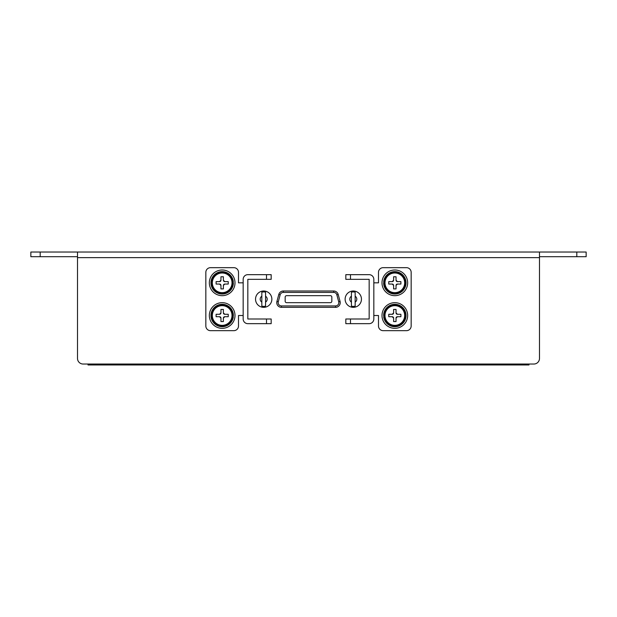 <?xml version="1.0" encoding="UTF-8"?>
<svg xmlns="http://www.w3.org/2000/svg" width="617" height="617" viewBox="0 0 617 617"><rect width="100%" height="100%" fill="white"/><g stroke="black" fill="none" stroke-linecap="round" stroke-linejoin="round"><path stroke-width="0.93" d="M261.832 296.206A3.501 3.501 0 0 0 261.832 302.129L261.832 292.18A7.234 7.234 0 0 1 265.565 292.18L265.565 302.129A3.501 3.501 0 0 0 265.565 296.206M539.482 256.703L586.15 256.703L586.15 252.037L539.482 252.037L539.482 358.431A5.599 5.599 0 0 1 533.882 364.03L83.11 364.03A5.599 5.599 0 0 1 77.511 358.431L77.511 252.037L30.85 252.037L30.85 256.703L30.85 252.037M528.985 364.963L528.985 364.03L528.985 364.963L88.015 364.963L88.015 364.03M222.174 272.992A9.841 9.841 0 0 0 213.652 287.753A9.841 9.841 0 0 0 230.696 287.753A9.841 9.841 0 0 0 222.174 272.992M220.955 288.903L223.385 288.903L223.385 285.447A1.404 1.404 0 0 1 224.781 284.051L228.236 284.051L228.236 281.622L224.781 281.622A1.404 1.404 0 0 1 223.385 280.218L223.385 276.771L220.955 276.771L220.955 280.218A1.404 1.404 0 0 1 219.559 281.622L216.104 281.622L216.104 284.051L219.559 284.051A1.404 1.404 0 0 1 220.955 285.447L220.955 288.903M220.955 285.447L219.559 284.051M219.559 281.622L220.955 280.218M223.385 280.218L224.781 281.622M224.781 284.051L223.385 285.447M233.373 315.588A11.199 11.199 0 0 1 233.365 315.68L233.311 314.331L232.601 314.331M233.365 315.68L232.671 315.68M232.601 281.668L233.311 281.668A11.199 11.199 0 0 0 216.235 273.339A11.199 11.199 0 0 0 216.235 292.335A11.199 11.199 0 0 0 233.311 284.005L232.601 284.005M222.174 272.336A10.497 10.497 0 0 1 231.267 288.085A10.497 10.497 0 0 1 213.081 288.085A10.497 10.497 0 0 1 222.174 272.336M263.698 307.335A8.168 8.168 0 0 0 265.811 291.278A8.168 8.168 0 0 0 255.608 298.104A8.168 8.168 0 0 0 263.698 307.335A8.168 8.168 0 0 1 256.626 295.088A8.168 8.168 0 0 1 270.77 295.088A8.168 8.168 0 0 1 263.698 307.335M265.565 302.129L265.565 306.155A7.234 7.234 0 0 1 261.832 306.155L261.832 302.129M355.161 302.129L355.161 306.155A7.234 7.234 0 0 1 351.428 306.155L351.428 302.129A3.501 3.501 0 0 1 351.428 296.206L351.428 292.18A7.234 7.234 0 0 1 355.161 292.18L355.161 302.129A3.501 3.501 0 0 0 355.161 296.206M335.563 307.335L281.437 307.335A4.666 4.666 0 0 1 276.925 301.458L278.799 294.463A4.666 4.666 0 0 1 283.311 291L333.689 291A4.666 4.666 0 0 1 338.193 294.463L340.075 301.458A4.666 4.666 0 0 1 335.563 307.335L335.563 305.932L281.437 305.932L281.437 307.335M243.167 315.503L238.501 315.503L238.501 326A4.666 4.666 0 0 1 233.835 330.666L210.505 330.666A4.666 4.666 0 0 1 205.839 326L205.839 272.336A4.666 4.666 0 0 1 210.505 267.67L233.835 267.67A4.666 4.666 0 0 1 238.501 272.336L238.501 282.833L243.167 282.833M330.434 295.666A1.404 1.404 0 0 1 331.83 297.07L331.83 301.266A1.404 1.404 0 0 1 330.434 302.669L286.566 302.669A1.404 1.404 0 0 1 285.17 301.266L285.17 297.07A1.404 1.404 0 0 1 286.566 295.666L330.434 295.666M77.511 256.703L30.85 256.703M539.482 252.037L77.511 252.037M373.825 315.503L378.491 315.503L378.491 326A4.666 4.666 0 0 0 383.165 330.666L406.495 330.666A4.666 4.666 0 0 0 411.161 326L411.161 272.336A4.666 4.666 0 0 0 406.495 267.67L383.165 267.67A4.666 4.666 0 0 0 378.491 272.336L378.491 282.833L373.825 282.833M233.373 282.748A11.199 11.199 0 0 0 233.365 282.655L233.311 284.005M233.365 282.655L232.671 282.655M222.174 295.666A12.834 12.834 0 0 1 211.06 276.416A12.834 12.834 0 0 1 233.288 276.416A12.834 12.834 0 0 1 222.174 295.666M224.781 316.714A1.404 1.404 0 0 0 223.385 318.11L224.781 316.714L228.236 316.714L228.236 314.284L224.781 314.284L223.385 312.888A1.404 1.404 0 0 0 224.781 314.284M222.174 325.344A9.841 9.841 0 0 1 213.652 310.582A9.841 9.841 0 0 1 230.696 310.582A9.841 9.841 0 0 1 222.174 325.344M223.385 318.11L223.385 321.565L220.955 321.565L220.955 318.11A1.404 1.404 0 0 0 219.559 316.714L216.104 316.714L216.104 314.284L219.559 314.284A1.404 1.404 0 0 0 220.955 312.888L220.955 309.433L223.385 309.433L223.385 312.888M219.559 316.714L220.955 318.11M220.955 312.888L219.559 314.284M222.174 326A10.497 10.497 0 0 0 231.267 310.251A10.497 10.497 0 0 0 213.081 310.251A10.497 10.497 0 0 0 222.174 326A10.497 10.497 0 0 0 231.267 310.251A10.497 10.497 0 0 0 213.081 310.251A10.497 10.497 0 0 0 222.174 326M222.174 328.329A12.834 12.834 0 0 0 235 315.503A12.834 12.834 0 0 0 222.174 302.669A12.834 12.834 0 0 0 209.34 315.503A12.834 12.834 0 0 0 222.174 328.329M232.601 316.668L233.311 316.668A11.199 11.199 0 0 1 216.235 324.997A11.199 11.199 0 0 1 216.235 306.001A11.199 11.199 0 0 1 233.311 314.331M392.211 281.622A1.404 1.404 0 0 0 393.615 280.218L392.211 281.622L388.764 281.622L388.764 284.051L392.211 284.051L393.615 285.447A1.404 1.404 0 0 0 392.211 284.051M394.826 272.992A9.841 9.841 0 0 1 403.348 287.753A9.841 9.841 0 0 1 386.304 287.753A9.841 9.841 0 0 1 394.826 272.992M393.615 280.218L393.615 276.771L396.037 276.771L396.037 280.218A1.404 1.404 0 0 0 397.441 281.622L400.896 281.622L400.896 284.051L397.441 284.051A1.404 1.404 0 0 0 396.037 285.447L396.037 288.903L393.615 288.903L393.615 285.447M397.441 281.622L396.037 280.218M396.037 285.447L397.441 284.051M394.826 272.336A10.497 10.497 0 0 0 385.733 288.085A10.497 10.497 0 0 0 403.919 288.085A10.497 10.497 0 0 0 394.826 272.336A10.497 10.497 0 0 0 385.733 288.085A10.497 10.497 0 0 0 403.919 288.085A10.497 10.497 0 0 0 394.826 272.336M394.826 269.999A12.834 12.834 0 0 0 381.992 282.833A12.834 12.834 0 0 0 394.826 295.666A12.834 12.834 0 0 0 407.66 282.833A12.834 12.834 0 0 0 394.826 269.999M383.627 282.748A11.199 11.199 0 0 1 383.627 282.655L383.689 284.005L384.391 284.005M384.391 281.668L383.689 281.668A11.199 11.199 0 0 1 400.757 273.339A11.199 11.199 0 0 1 400.757 292.335A11.199 11.199 0 0 1 383.689 284.005M383.627 282.655L384.329 282.655M383.627 315.588A11.199 11.199 0 0 0 383.627 315.68L383.689 314.331A11.199 11.199 0 0 1 400.757 306.001A11.199 11.199 0 0 1 400.757 324.997A11.199 11.199 0 0 1 383.689 316.668L384.391 316.668M383.689 314.331L384.391 314.331M383.627 315.68L384.329 315.68M394.826 302.669A12.834 12.834 0 0 1 405.94 321.912A12.834 12.834 0 0 1 383.712 321.912A12.834 12.834 0 0 1 394.826 302.669M394.826 325.344A9.841 9.841 0 0 0 403.348 310.582A9.841 9.841 0 0 0 386.304 310.582A9.841 9.841 0 0 0 394.826 325.344M396.037 309.433L393.615 309.433L393.615 312.888A1.404 1.404 0 0 1 392.211 314.284L388.764 314.284L388.764 316.714L392.211 316.714A1.404 1.404 0 0 1 393.615 318.11L393.615 321.565L396.037 321.565L396.037 318.11A1.404 1.404 0 0 1 397.441 316.714L400.896 316.714L400.896 314.284L397.441 314.284A1.404 1.404 0 0 1 396.037 312.888L396.037 309.433M396.037 312.888L397.441 314.284M397.441 316.714L396.037 318.11M393.615 318.11L392.211 316.714M392.211 314.284L393.615 312.888M394.826 326A10.497 10.497 0 0 1 385.733 310.251A10.497 10.497 0 0 1 403.919 310.251A10.497 10.497 0 0 1 394.826 326A10.497 10.497 0 0 1 385.733 310.251A10.497 10.497 0 0 1 403.919 310.251A10.497 10.497 0 0 1 394.826 326M353.294 307.335A8.168 8.168 0 0 0 355.4 291.278A8.168 8.168 0 0 0 345.196 298.104A8.168 8.168 0 0 0 353.294 307.335M351.428 296.206L351.428 302.129M88.061 364.963L88.061 364.03M247.833 279.331L247.833 318.997L271.172 318.997L271.172 323.663L247.833 323.663A4.666 4.666 0 0 1 243.167 318.997L243.167 279.331A4.666 4.666 0 0 1 247.833 274.665L271.172 274.665L271.172 279.331L247.833 279.331M369.159 279.331L369.159 318.997L345.828 318.997L345.828 323.663L369.159 323.663A4.666 4.666 0 0 0 373.825 318.997L373.825 279.331A4.666 4.666 0 0 0 369.159 274.665L345.828 274.665L345.828 279.331L369.159 279.331M528.916 364.963L528.916 364.03M528.723 364.963L528.723 364.03M528.43 364.963L528.43 364.03M528.044 364.963L528.044 364.03M527.566 364.963L527.566 364.03M527.018 364.963L527.018 364.03M526.401 364.963L526.401 364.03M525.723 364.963L525.723 364.03M525.005 364.963L525.005 364.03M524.319 364.963L524.319 364.03M92.681 364.963L92.681 364.03M92.527 364.963L92.527 364.03M91.848 364.963L91.848 364.03M91.139 364.963L91.139 364.03M90.468 364.963L90.468 364.03M89.866 364.963L89.866 364.03M89.326 364.963L89.326 364.03M88.871 364.963L88.871 364.03M88.501 364.963L88.501 364.03M88.231 364.963L88.231 364.03M281.437 305.932A3.27 3.27 0 0 1 278.282 301.821L276.925 301.458M340.075 301.458L338.718 301.821A3.27 3.27 0 0 1 335.563 305.932M278.282 301.821L280.157 294.826L278.799 294.463M338.193 294.463L336.843 294.826L338.718 301.821M280.157 294.826A3.27 3.27 0 0 1 283.311 292.404L283.311 291M333.689 291L333.689 292.404A3.27 3.27 0 0 1 336.843 294.826M283.311 292.404L333.689 292.404M539.482 257.636L77.511 257.636M576.818 256.703L576.818 252.037M40.182 256.703L40.182 252.037M266.498 318.997L266.498 323.663M266.498 274.665L266.498 279.331M350.495 274.665L350.495 279.331M350.495 318.997L350.495 323.663"/></g></svg>
